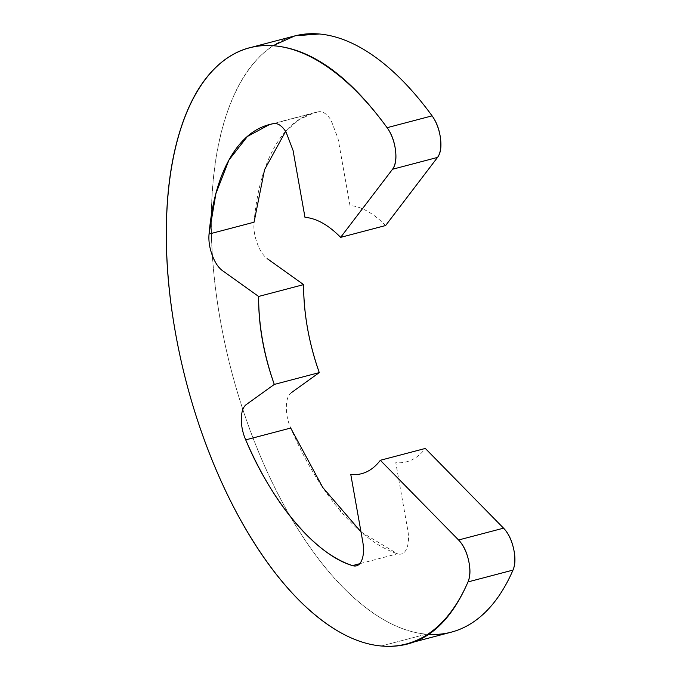 <?xml version="1.0" encoding="UTF-8"?>
<svg xmlns="http://www.w3.org/2000/svg" width="680" height="680" viewBox="0 0 680 680"><rect width="100%" height="100%" fill="white"/><g stroke="black" fill="none" stroke-linecap="round" stroke-linejoin="round"><path stroke-width="0.51" stroke-dasharray="3.4 2.55" d="M296.072 35.606A308.219 146.124 -104.7 0 0 225.063 344.233A308.219 146.124 -104.7 0 0 426.326 634.168L381.327 646L426.326 634.168A308.219 146.124 -104.7 0 0 451.46 632.119M273.734 123.581L318.725 111.749L314.644 112.65L299.438 119.374L285.634 131.351M361.003 531.87L397.46 553.784L359.745 563.703M291.414 392.632C288.175 394.961 286.484 399.678 286.348 406.793C286.203 413.907 287.657 420.988 290.708 428.043C304.988 461.065 321.555 488.682 340.416 510.901C359.278 533.111 378.293 547.409 397.46 553.784A26.418 12.529 -104.7 0 0 399.202 554.158C402.815 554.481 405.45 552.236 407.107 547.442C408.765 542.649 408.96 536.698 407.694 529.601L395.777 462.689A132.09 62.628 -104.7 0 0 425.332 448.452M428.765 634.346A308.219 146.124 75.3 0 1 426.326 634.168C406.096 632.366 385.288 623.016 363.894 606.126C342.499 589.229 322.142 566.075 302.829 536.664C283.517 507.254 266.713 473.815 252.433 436.364C238.144 398.905 227.451 360.281 220.362 320.493C213.273 280.695 210.324 242.76 211.514 206.686C212.704 170.612 217.949 139.145 227.239 112.276C236.521 85.416 249.152 65.203 265.124 51.637L272.96 45.713M385.62 225.53A132.09 62.628 -104.7 0 0 349.962 205.479L338.045 138.567L330.973 120.045C327.53 114.793 324.003 112.005 320.39 111.681A26.418 12.529 -104.7 0 0 318.725 111.749C301.24 114.86 286.79 126.174 275.366 145.69C263.933 165.197 256.827 190.706 254.048 222.215C253.445 228.939 254.516 235.986 257.236 243.355C259.955 250.725 263.406 255.901 267.589 258.893M252.084 47.149L249.492 47.83M414.137 641.928L406.266 644.002M314.644 112.65L269.646 124.482"/><path stroke-width="1.02" d="M451.46 632.119A308.219 146.124 -104.7 0 0 513 570.087L468.01 581.918L513 570.087A26.418 12.529 -104.7 0 0 503.557 528.164L458.567 539.996L380.341 460.284L425.332 448.452L503.557 528.164L458.567 539.996A26.418 12.529 75.3 0 1 468.01 581.918A308.219 146.124 75.3 0 1 406.462 643.943A308.219 146.124 75.3 0 1 381.327 646A308.219 146.124 75.3 0 1 180.072 356.065A308.219 146.124 75.3 0 1 251.081 47.43A308.219 146.124 75.3 0 1 274.423 45.832A308.219 146.124 75.3 0 1 387.099 127.687L432.089 115.855A308.219 146.124 -104.7 0 0 319.413 34A308.219 146.124 -104.7 0 0 296.072 35.606M359.745 563.703L352.469 565.615L354.212 565.99C357.825 566.304 360.459 564.068 362.117 559.274C363.774 554.481 363.97 548.531 362.703 541.433L350.786 474.521C362.431 475.558 372.283 470.815 380.341 460.284L458.567 539.996C463.25 544.765 466.59 551.573 468.579 560.422C470.577 569.27 470.381 576.436 468.01 581.918C448.052 628.014 419.152 649.375 381.327 646C361.105 644.198 340.298 634.848 318.903 617.958C297.5 601.06 277.151 577.906 257.839 548.496C238.527 519.078 221.723 485.647 207.434 448.196C193.145 410.737 182.461 372.113 175.372 332.325C168.283 292.527 165.333 254.592 166.523 218.518C167.714 182.444 172.958 150.977 182.24 124.108C191.531 97.248 204.161 77.035 220.133 63.469C236.104 49.912 254.201 44.03 274.423 45.832C312.248 49.206 349.809 76.483 387.099 127.687A26.418 12.529 75.3 0 1 392.53 169.252L437.521 157.42A26.418 12.529 -104.7 0 0 432.089 115.855L387.099 127.687C391.536 133.773 394.324 141.202 395.471 149.974C396.61 158.746 395.632 165.172 392.53 169.252L437.521 157.42L385.62 225.53L340.629 237.362L392.53 169.252L340.629 237.362C328.5 225.029 316.616 218.348 304.971 217.311L293.054 150.399L285.982 131.869C282.54 126.624 279.004 123.837 275.4 123.513L273.734 123.581C256.25 126.693 241.8 138.006 230.367 157.522C218.943 177.03 211.837 202.538 209.049 234.039L215.925 193.536L228.973 159.987L247.418 136.459L269.646 124.482L273.734 123.581M285.634 131.351L264.562 169.677L254.048 222.215L209.049 234.039C208.454 240.771 209.517 247.817 212.237 255.187C214.965 262.556 218.416 267.733 222.598 270.725L258.621 296.454L303.62 284.623C303.611 313.48 308.83 342.805 319.286 372.598L274.295 384.429C263.84 354.637 258.613 325.312 258.621 296.454C258.425 325.295 263.644 354.62 274.295 384.429L246.424 404.464C243.185 406.784 241.494 411.51 241.349 418.625C241.213 425.731 242.667 432.82 245.718 439.875L290.708 428.043L322.762 487.466L361.003 531.87M352.469 565.615C316.217 555.05 272.272 503.285 245.718 439.875C259.998 472.897 276.565 500.514 295.426 522.725C314.279 544.943 333.293 559.232 352.469 565.615M267.589 258.893L303.62 284.623A132.09 62.628 -104.7 0 0 319.286 372.598L291.414 392.632M290.708 428.043L290.904 428.493M340.187 510.629L340.637 511.156M425.332 448.452L503.557 528.164C508.24 532.933 511.581 539.75 513.57 548.59C515.567 557.438 515.372 564.604 513 570.087A308.219 146.124 75.3 0 1 428.765 634.346M272.96 45.713L295.069 35.794L319.413 34A308.219 146.124 75.3 0 1 432.089 115.855C436.526 121.941 439.314 129.37 440.462 138.142C441.609 146.914 440.623 153.34 437.521 157.42L385.62 225.53M254.082 221.791L254.048 222.215M294.482 35.998L252.084 47.149M451.256 632.17L414.137 641.928M270.385 124.287L269.646 124.482"/></g></svg>
